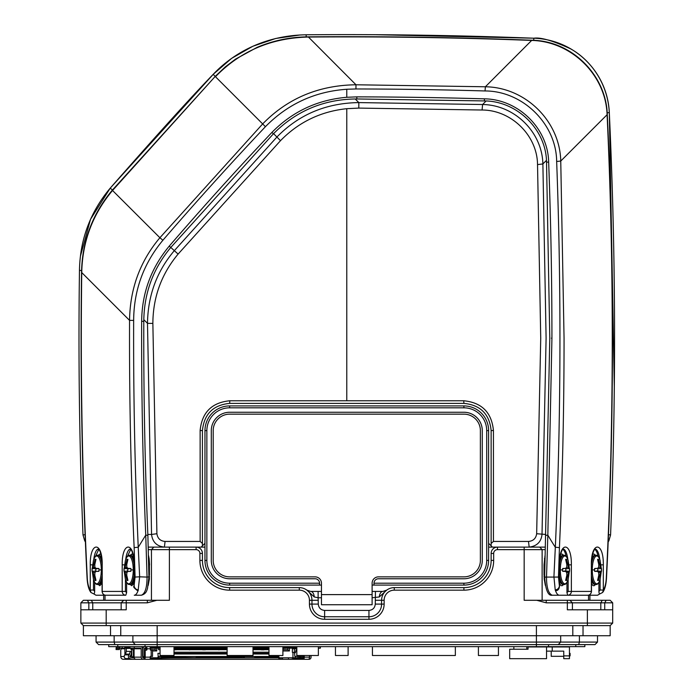 <?xml version="1.0" encoding="UTF-8"?>
<svg xmlns="http://www.w3.org/2000/svg" width="694" height="694" viewBox="0 0 694 694"><rect width="100%" height="100%" fill="white"/><g stroke="black" fill="none" stroke-linecap="round" stroke-linejoin="round"><path stroke-width="1.04" d="M101.463 557.004L97.75 555.339A14.565 4.745 90 0 1 102.061 563.866M92.085 568.473L95.807 568.794A9.638 3.14 -90 0 0 95.789 569.904A9.638 3.14 -90 0 0 95.807 571.015L92.085 571.327A10.61 3.453 90 0 1 92.05 569.904A10.61 3.453 90 0 1 92.085 568.473L93.178 567.25L95.043 559.39A10.61 3.453 90 0 1 95.824 559.338A10.61 3.453 90 0 1 95.972 559.39L94.783 564.621L94.905 567.25L95.998 568.36L98.93 568.473A10.61 3.453 90 0 1 98.964 569.904A10.61 3.453 90 0 1 98.93 571.327L95.998 571.44L94.905 572.559L94.783 575.187L95.972 580.41A10.61 3.453 90 0 1 95.824 580.462A10.61 3.453 90 0 1 95.512 580.505A10.61 3.453 90 0 1 95.043 580.41L93.178 572.559L92.085 571.327M102.07 575.881A14.565 4.745 90 0 1 97.75 584.461L98.748 584.461A14.565 4.745 90 0 0 102.07 580.279M97.75 555.339C96.171 554.94 94.74 556.64 93.456 560.44L93.456 560.44A13.906 4.528 90 0 1 98.427 556.961A13.906 4.528 90 0 1 101.298 569.904A13.906 4.528 90 0 1 98.427 582.847A13.906 4.528 90 0 1 93.456 579.369L93.456 579.369C94.74 583.16 96.171 584.86 97.75 584.461M92.554 571.44L95.807 571.015M93.178 572.559L95.017 572.429M93.777 575.187L94.783 575.17M95.043 580.41L95.902 580.184M95.998 571.44L98.938 571.171M95.998 568.36L98.938 568.638M95.902 559.624L95.043 559.39M93.777 564.621L94.783 564.638M93.178 567.25L95.017 567.371M92.554 568.36L97.464 568.499M95.807 568.794L97.229 568.794M498.439 646.635L498.439 655.5L478.418 655.5L478.418 646.635M381.466 605.992L381.605 600.293A12.665 12.665 0 0 1 394.27 587.627L463.913 587.627A27.222 27.222 0 0 0 491.135 560.405L491.135 553.439A6.333 6.333 0 0 1 497.468 547.106L492.402 547.106L491.135 545.84L492.402 547.106L488.602 547.106L492.402 547.106M321.461 591.427L310.695 591.427L306.895 590.16L314.269 596.961L318.121 597.76L318.294 604.092C318.685 607.918 320.802 610.026 324.627 610.425L368.948 610.425L368.948 616.758L324.627 616.758A12.665 12.665 0 0 1 311.962 604.092L318.294 604.092M368.948 610.425C372.765 610.026 374.881 607.918 375.272 604.092L375.445 591.427L372.114 591.427M318.121 591.427L318.121 597.76L321.461 597.76M372.114 597.76L379.297 596.961L386.671 590.16L382.871 591.427L375.445 591.427M310.695 591.427A6.333 3.6 90 0 1 314.269 596.961M379.297 596.961A6.333 3.6 -90 0 1 382.871 591.427M133.413 557.004L129.7 555.339A14.565 4.745 90 0 1 134.011 563.866M124.035 568.473L127.757 568.794A9.638 3.14 -90 0 0 127.739 569.904A9.638 3.14 -90 0 0 127.757 571.015L124.035 571.327A10.61 3.453 90 0 1 124 569.904A10.61 3.453 90 0 1 124.035 568.473L125.128 567.25L126.993 559.39A10.61 3.453 90 0 1 127.774 559.338A10.61 3.453 90 0 1 127.922 559.39L126.724 564.621L126.855 567.25L127.948 568.36L130.88 568.473A10.61 3.453 90 0 1 130.914 569.904A10.61 3.453 90 0 1 130.88 571.327L127.948 571.44L126.855 572.559L126.724 575.187L127.922 580.41A10.61 3.453 90 0 1 127.774 580.462A10.61 3.453 90 0 1 127.453 580.505A10.61 3.453 90 0 1 126.993 580.41L125.128 572.559L124.035 571.327M134.02 575.881A14.565 4.745 90 0 1 129.7 584.461L130.698 584.461A14.565 4.745 90 0 0 134.02 580.279M129.7 555.339C128.121 554.94 126.69 556.64 125.406 560.44L125.406 560.44A13.906 4.528 90 0 1 130.377 556.961A13.906 4.528 90 0 1 133.248 569.904A13.906 4.528 90 0 1 130.377 582.847A13.906 4.528 90 0 1 125.406 579.369L125.406 579.369C126.69 583.16 128.121 584.86 129.7 584.461M124.504 571.44L127.757 571.015M125.128 572.559L126.967 572.429M125.727 575.187L126.724 575.17M126.993 580.41L127.852 580.184M127.948 571.44L130.888 571.171M127.948 568.36L130.888 568.638M127.852 559.624L126.993 559.39M125.727 564.621L126.724 564.638M125.128 567.25L126.967 567.371M124.504 568.36L129.414 568.499M127.757 568.794L129.179 568.794M253.015 646.635L253.015 655.5L227.12 655.5L227.12 646.635M569.453 653.349L570.086 653.349L570.086 655.882L569.453 655.882L569.453 646.955L528.047 646.955L528.047 649.237L526.781 649.237L526.781 646.635M552.233 646.955L552.233 651.137L546.534 651.137L546.534 646.955M563.754 655.882L563.754 658.667L569.453 658.667L569.453 655.882L563.754 655.882L563.754 651.137L552.233 651.137M528.047 649.237L509.682 649.237L509.682 658.667L546.534 658.667L546.534 651.137M563.754 656.324L551.218 656.324L551.218 651.137M513.864 649.237L513.864 646.635M282.9 646.635L282.9 655.5L268.977 655.5L268.977 646.635M372.114 594.611L372.114 583.194A6.333 6.333 0 0 1 378.438 576.87L463.913 576.87A16.465 16.465 0 0 0 480.378 560.405L480.378 430.61A16.465 16.465 0 0 0 463.913 414.153L229.653 414.153A16.465 16.465 0 0 0 213.197 430.61L213.197 560.405A16.465 16.465 0 0 0 229.653 576.87L315.128 576.87A6.333 6.333 0 0 1 321.461 583.194L321.461 604.734L372.114 604.734L372.114 594.611L321.461 594.611M591.505 563.866A14.565 4.745 -90 0 1 595.825 555.339L594.827 555.339A14.565 4.745 -90 0 0 591.887 558.462M594.637 571.327A10.61 3.453 -90 0 1 594.611 569.904A10.61 3.453 -90 0 1 594.637 568.473L597.577 568.36L598.662 567.25L598.792 564.621L597.595 559.39A10.61 3.453 -90 0 1 597.742 559.338A10.61 3.453 -90 0 1 598.063 559.295A10.61 3.453 -90 0 1 598.523 559.39L600.397 567.25L601.481 568.473A10.61 3.453 -90 0 1 601.516 569.904A10.61 3.453 -90 0 1 601.481 571.327L600.397 572.559L598.523 580.41A10.61 3.453 -90 0 1 597.742 580.462A10.61 3.453 -90 0 1 597.595 580.41L598.792 575.187L598.662 572.559L597.577 571.44L594.637 571.327M591.496 581.815L594.827 584.461L595.825 584.461A14.565 4.745 -90 0 1 591.496 575.881M595.825 584.461C597.395 584.86 598.827 583.16 600.119 579.369L600.119 579.369A13.906 4.528 -90 0 1 595.14 582.847A13.906 4.528 -90 0 1 592.268 569.904A13.906 4.528 -90 0 1 595.14 556.961A13.906 4.528 -90 0 1 600.119 560.44L600.119 560.44C598.827 556.64 597.395 554.94 595.825 555.339M601.481 571.327L597.76 571.015A9.638 3.14 90 0 0 597.76 568.794L601.481 568.473M601.013 568.36L597.76 568.794M600.397 567.25L598.549 567.371M599.798 564.621L598.792 564.638M598.523 559.39L597.664 559.624M597.577 568.36L594.637 568.638M597.577 571.44L594.637 571.171M597.664 580.184L598.523 580.41M599.798 575.187L598.792 575.17M600.397 572.559L598.549 572.429M601.013 571.44L596.103 571.309M597.76 571.015L596.337 571.015M174.003 646.635L174.003 655.5L160.071 655.5L160.071 646.635M491.135 545.84L491.135 543.463L493.434 541.441L493.434 430.462C491.664 412.436 481.757 402.529 463.722 400.759L229.844 400.759C211.826 402.52 201.928 412.418 200.132 430.462L202.431 430.61L202.431 545.84L202.431 430.61C204.071 414.075 213.145 405.001 229.653 403.388L463.913 403.388C480.439 405.018 489.513 414.092 491.135 430.61L491.135 545.84L488.602 543.307L489.235 543.94L488.602 544.573L489.235 543.94M204.331 543.94L204.964 544.573L204.331 543.94L204.947 543.333L201.165 547.106L164.4 547.106C156.775 546.256 152.489 542.031 151.552 534.449L156.905 533.721L152.862 323.404C153.027 297.206 161.442 274.095 178.106 254.082L280.497 140.674C298.663 122.092 320.767 111.43 346.783 108.689L358.789 108.091L482.087 110.016C511.157 109.99 537.286 135.365 537.529 164.591L540.73 338.178L536.662 533.721C535.976 538.44 533.252 541.016 528.498 541.441L493.434 541.441M147.839 534.449L151.552 534.449L147.492 323.343C147.909 295.54 156.809 271.371 174.177 250.829L276.941 137.004C298.888 114.51 326.18 103.033 358.833 102.591L482.59 104.516C514.514 104.959 542.153 132.007 542.881 163.949L546.1 338.178L542.014 534.449C541.155 541.936 536.878 546.161 529.175 547.106L528.498 541.441M614.311 386.454L609.315 112.515C607.45 72.141 574.849 39.653 533.886 38.205L375.428 34.7M608.473 534.666L610.573 534.961L608.864 540.817L608.248 540.114M608.178 541.875L608.864 540.817M610.573 534.961C616.272 393.975 615.856 253.163 609.306 112.515C607.458 79.602 587.081 57.845 570.529 48.806C552.849 40.677 540.635 37.146 533.886 38.213C458.222 35.299 382.307 34.153 306.132 34.778C258.636 35.628 228.543 58.096 213.205 74.345L110.216 188.143L90.515 219.313L80.443 256.077M300.094 34.969L275.761 38.474L252.868 46.255L231.64 58.339L213.188 74.336C189.583 98.826 155.256 136.761 110.225 188.152C90.272 212.034 80.018 239.465 79.463 270.426C78.24 358.902 79.42 447.083 83.002 534.961L85.093 534.666M85.319 540.114L84.711 540.817L85.397 541.875M84.711 540.817L83.002 534.961M164.4 547.106L165.068 541.441L200.132 541.441L202.431 543.463M202.431 545.84L201.165 547.106M536.662 533.721L545.727 534.449M156.905 533.721C157.599 538.44 160.314 541.008 165.068 541.441M200.132 430.462L200.132 541.441M537.529 164.591L542.881 163.949L546.438 160.392M482.087 110.016L482.59 104.516L486.104 101.012M358.789 108.091L358.833 102.591L355.215 98.964M143.823 319.674L147.492 323.343L152.862 323.404M318.355 646.635L318.355 655.5L296.832 655.5L296.832 646.635M335.454 646.635L335.454 655.5L348.11 655.5L348.11 646.635M559.416 564.838L559.546 586.196L559.416 564.838C559.078 541.155 571.709 541.146 571.37 564.838L571.37 591.427L591.357 591.427L591.357 564.838C591.028 541.155 603.659 541.146 603.32 564.838L603.32 590.03L602.626 592.494C604.743 589.779 606.036 585.059 606.487 578.336A3.8 0.547 -177.1 0 0 606.287 578.145C610.278 498.63 612.264 418.638 612.264 338.178C612.264 263.312 610.538 188.829 607.085 114.718C605.819 75.117 571.596 41.362 531.717 40.426C457.476 37.58 382.993 36.452 308.257 37.051C271.267 37.927 240.332 51.156 215.461 76.713L262.67 123.922C287.62 98.322 318.728 85.267 355.979 84.772L485.366 86.776C525.384 87.279 559.876 121.051 560.752 161.051L564.057 338.178C564.057 408.367 562.513 478.235 559.425 547.783L558.479 577.061L559.416 586.196C558.826 588.408 557.482 589.631 555.374 589.883A2.533 0.824 86.5 0 0 556.024 590.655L556.024 590.655C557.924 590.62 559.104 589.137 559.546 586.196M606.287 578.145C605.957 583.654 604.96 587.61 603.32 590.03L600.102 590.03L598.905 591.409L598.905 582.257M555.833 590.655L555.226 589.891C556.354 593.37 557.716 595.148 559.312 595.226L597.595 595.226L600.041 593.752C599.399 594.168 599.017 593.387 598.905 591.409M559.425 547.783A3.8 0.486 -177.5 0 0 555.33 547.28L553.925 576.818L555.226 589.891M346.783 89.257L346.783 97.281C317.41 99.823 292.434 111.543 271.875 132.45A1493.115 652.768 -48.4 0 0 169.258 246.101C151.101 267.962 141.906 293.05 141.663 321.339A1545.928 503.306 -90 0 0 145.74 535.117L138.245 547.28A1547.525 503.827 90 0 1 133.656 320.411C133.847 290.17 143.597 263.442 162.899 240.245A1495.908 653.991 131.6 0 1 265.42 126.698C287.724 104.005 314.842 91.521 346.783 89.257L355.961 88.962A1554.213 506.004 180 0 1 485.037 90.957C522.608 90.905 556.362 123.87 556.657 161.476A1547.525 503.827 -90 0 1 559.945 338.178A1547.525 503.827 -90 0 1 555.33 547.28A371.784 351.528 90 0 1 547.835 535.126L546.516 577.087L558.479 577.061M559.312 595.226L552.216 595.226C548.087 596.025 545.562 589.987 544.651 577.13L546.516 577.087C546.534 587.601 548.434 593.648 552.216 595.226L590.134 595.226M566.955 592.693L567.779 595.226A3.8 3.591 90 0 0 571.37 591.427L568.152 591.427L566.955 592.693L566.955 582.257M566.174 556.484A15.832 5.153 90 0 0 562.799 549.31M545.822 535.43L547.835 535.126L551.93 338.178A1545.928 503.306 90 0 0 548.659 162.249C548.13 128.243 518.01 99.129 484.299 98.834A1552.816 505.544 0 0 0 356.846 96.865L356.82 98.774M346.783 97.281L356.846 96.865M355.961 88.962L355.979 84.772L308.231 36.843C383.019 36.253 457.563 37.381 531.864 40.226L485.366 86.776L485.037 90.957M598.124 556.484A15.832 5.153 90 0 0 594.749 549.31M595.4 584.461A10.766 3.505 -90 0 1 593.752 585.727A10.766 3.505 -90 0 1 591.496 583.22M592.555 554.723A10.766 3.505 -90 0 1 593.752 554.072A10.766 3.505 -90 0 1 595.4 555.339M563.45 584.461A10.766 3.505 -90 0 1 561.802 585.727A10.766 3.505 -90 0 1 559.546 583.22M560.605 554.723A10.766 3.505 -90 0 1 561.802 554.072A10.766 3.505 -90 0 1 563.45 555.339M544.851 579.932L544.443 564.847L545.102 557.646M87.08 578.336A3.8 0.547 -2.9 0 1 87.279 578.145C87.618 583.654 88.606 587.618 90.255 590.03L90.949 592.494C88.823 589.796 87.539 585.077 87.08 578.336C82.005 476.952 80.157 375.003 81.536 272.516L81.745 272.569C82.378 241.547 92.658 214.168 112.593 190.434L215.253 76.375L225.394 66.806L235.596 59.085L257.162 47.331C273.497 40.469 290.517 36.973 308.231 36.843M94.67 582.257L94.67 591.409L93.473 590.03L90.255 590.03L90.255 564.838C89.916 541.155 102.547 541.146 102.209 564.838L102.209 591.427L122.205 591.427L122.205 564.838C121.866 541.155 134.497 541.146 134.159 564.838L134.02 586.196L135.096 577.061L134.15 547.783C130.802 472.328 129.266 396.517 129.552 320.368C130.004 288.704 140.119 261.161 159.898 237.738L112.272 190.217L215.253 76.375M134.15 547.783A3.8 0.486 -2.5 0 1 138.245 547.28L139.641 576.818L147.05 577.087L145.74 535.117L147.874 535.326C144.907 464.277 143.545 392.951 143.797 321.322L141.663 321.339M94.67 591.409C94.549 593.387 94.176 594.168 93.534 593.752L95.98 595.226L125.796 595.226L126.62 592.693L125.423 591.427L125.423 579.421M134.159 564.838L134.159 586.196C134.749 588.408 136.093 589.631 138.201 589.883L139.641 576.818L135.096 577.061M148.603 557.403A16.309 5.309 90 0 1 148.759 558.41L148.742 564.864M134.02 586.196C133.005 586.699 134.185 588.182 137.551 590.655L137.551 590.655A2.533 0.824 -86.5 0 0 138.201 589.883L137.638 590.646M130.767 549.31L127.392 556.484M126.62 582.257L126.62 592.693M125.423 591.427L122.205 591.427A3.8 3.591 -90 0 0 125.796 595.226L103.441 595.226M147.874 535.326L148.924 577.139L147.518 588.373C146.894 589.857 146.59 593.864 141.35 595.226L134.263 595.226C135.851 595.157 137.212 593.379 138.34 589.891M98.817 549.31L95.442 556.484M148.906 574.97L148.984 579.395A2.533 0.651 5.2 0 0 149.375 579.1L148.759 558.41A2.533 0.946 -7.9 0 1 149.158 558.835L148.559 555.634M130.125 555.339L131.773 554.072L132.97 554.723M134.02 583.229L131.773 585.727L130.125 584.461M98.175 555.339L99.823 554.072L101.02 554.723M102.07 583.229L99.823 585.727L98.175 584.461M148.716 579.924L148.984 579.395A16.309 5.309 90 0 1 148.776 581.234M141.35 595.226C145.133 593.656 147.033 587.61 147.05 577.087L149.522 576.783M229.653 585.094L229.653 583.194A22.789 22.789 0 0 1 206.864 560.405L206.864 430.61A22.789 22.789 0 0 1 229.653 407.82L229.653 405.921A24.689 24.689 0 0 0 204.964 430.61L204.964 560.405A24.689 24.689 0 0 0 229.653 585.094L321.461 585.094M372.114 585.094L374.005 585.094L374.005 583.194A4.433 4.433 0 0 1 378.438 578.77L463.913 578.77A18.365 18.365 0 0 0 482.278 560.405L482.278 430.61A18.365 18.365 0 0 0 463.913 412.253L229.653 412.253A18.365 18.365 0 0 0 211.297 430.61L211.297 560.405A18.365 18.365 0 0 0 229.653 578.77L315.128 578.77A4.433 4.433 0 0 1 319.561 583.194L319.561 585.094M374.005 585.094L463.913 585.094A24.689 24.689 0 0 0 488.602 560.405L488.602 430.61A24.689 24.689 0 0 0 463.913 405.921L463.913 407.82A22.789 22.789 0 0 1 486.711 430.61L486.711 560.405A22.789 22.789 0 0 1 463.913 583.194L463.913 585.094M229.653 583.194L319.561 583.194M374.005 583.194L463.913 583.194M229.653 407.82L463.913 407.82M229.653 405.921L463.913 405.921M610.165 625.615L610.165 635.747L83.401 635.747L83.401 625.615L610.165 625.615L612.698 623.082L612.698 609.792L612.698 623.082L80.868 623.082L83.401 625.615M132.892 635.747L132.892 642.08L157.165 642.08L157.165 625.615L536.41 625.615L536.41 642.08L560.674 642.08L560.674 635.747M455.351 646.635L455.351 655.5L372.435 655.5L372.435 646.635M108.724 644.613L108.724 646.635L584.842 646.635L584.842 644.613M87.383 600.293L126.23 600.293L126.23 602.826L88.841 602.826L87.383 600.293L83.401 600.293L80.868 602.826L80.868 609.792L126.23 609.792L126.23 602.826L147.345 602.826L156.827 600.293L169.397 600.293L169.397 549.639L196.098 549.639A3.8 3.8 0 0 1 199.898 553.439L199.898 560.405A29.755 29.755 0 0 0 229.653 590.16L299.296 590.16A10.132 10.132 0 0 1 309.429 600.293L309.429 604.092A15.199 15.199 0 0 0 324.627 619.282L368.948 619.282A15.199 15.199 0 0 0 384.138 604.092L384.138 600.293A10.132 10.132 0 0 1 394.27 590.16L463.913 590.16A29.755 29.755 0 0 0 493.668 560.405L493.668 553.439A3.8 3.8 0 0 1 497.468 549.639L524.17 549.639L524.17 600.293L569.878 600.293L572.411 602.826L567.345 602.826L567.345 609.792L612.698 609.792L612.698 602.826L610.165 600.293L606.183 600.293L604.726 602.826L612.698 602.826M148.308 547.106L153.834 547.106L151.439 549.639L148.386 549.639M151.439 600.293L151.439 549.639L169.397 549.639L169.397 547.106L153.834 547.106M169.397 547.106L196.098 547.106A6.333 6.333 0 0 1 202.431 553.439L202.431 560.405A27.222 27.222 0 0 0 229.653 587.627L299.296 587.627A12.665 12.665 0 0 1 311.962 600.293L311.962 604.092L309.429 604.092M204.964 547.106L196.098 547.106L196.098 549.639M497.468 549.639L497.468 547.106L524.17 547.106L524.17 549.639L545.18 549.639M542.127 600.293L542.127 549.639L539.732 547.106L524.17 547.106M539.732 547.106L545.267 547.106M536.748 600.293L546.221 602.826L567.345 602.826L567.345 600.293M126.23 600.293L156.827 600.293M569.878 600.293L606.183 600.293M103.658 595.226L103.658 600.293M589.909 600.293L589.909 595.226M375.272 604.092L381.605 604.092A12.665 12.665 0 0 1 368.948 616.758L368.948 619.282M123.697 600.293L121.164 602.826L121.164 609.792M80.868 602.826L88.841 602.826L88.841 609.792M604.726 609.792L604.726 602.826L572.411 602.826L572.411 609.792M80.868 609.792L80.868 623.082M157.165 642.08L536.41 642.08L536.41 644.613L157.165 644.613L157.165 642.08M157.165 646.635L157.165 644.613L135.321 644.613L132.892 642.08L114.154 642.08L114.154 635.747M96.067 635.747L96.067 642.08L114.154 642.08L114.874 644.613L135.321 644.613M597.508 635.747L597.508 642.08L594.975 644.613L597.508 642.08L560.674 642.08L558.254 644.613L594.975 644.613M96.067 642.08L98.6 644.613L114.874 644.613M536.41 646.635L536.41 644.613L558.254 644.613M559.555 563.866A14.565 4.745 -90 0 1 563.875 555.339L562.877 555.339A14.565 4.745 -90 0 0 559.937 558.462M562.695 571.327A10.61 3.453 -90 0 1 562.661 569.904A10.61 3.453 -90 0 1 562.695 568.473L565.627 568.36L566.712 567.25L566.842 564.621L565.645 559.39A10.61 3.453 -90 0 1 565.792 559.338A10.61 3.453 -90 0 1 566.113 559.295A10.61 3.453 -90 0 1 566.582 559.39L568.447 567.25L569.531 568.473A10.61 3.453 -90 0 1 569.566 569.904A10.61 3.453 -90 0 1 569.531 571.327L568.447 572.559L566.582 580.41A10.61 3.453 -90 0 1 565.792 580.462A10.61 3.453 -90 0 1 565.645 580.41L566.842 575.187L566.712 572.559L565.627 571.44L562.695 571.327M559.546 581.815L562.877 584.461L563.875 584.461A14.565 4.745 -90 0 1 559.546 575.881M563.875 584.461C565.445 584.86 566.877 583.16 568.169 579.369L568.169 579.369A13.906 4.528 -90 0 1 563.19 582.847A13.906 4.528 -90 0 1 560.318 569.904A13.906 4.528 -90 0 1 563.19 556.961A13.906 4.528 -90 0 1 568.169 560.44L568.169 560.44C566.877 556.64 565.445 554.94 563.875 555.339M569.531 571.327L565.81 571.015A9.638 3.14 90 0 0 565.81 568.794L569.531 568.473M569.063 568.36L565.81 568.794M568.447 567.25L566.599 567.371M567.848 564.621L566.842 564.638M566.582 559.39L565.714 559.624M565.627 568.36L562.687 568.638M565.627 571.44L562.687 571.171M565.714 580.184L566.582 580.41M567.848 575.187L566.842 575.17M568.447 572.559L566.599 572.429M569.063 571.44L564.153 571.309M565.81 571.015L564.387 571.015M124.191 656.515L120.773 656.515A2.785 2.585 -90 0 0 123.35 659.3L136.779 659.3M278.771 659.3L303.139 659.3L303.139 658.415L293.397 658.415L291.211 657.782L161.338 658.033M146.148 646.635A2.151 0.807 90 0 1 146.955 648.786L146.955 649.549A0.633 0.59 -90 0 1 146.365 650.183L145.783 650.183A0.633 0.59 90 0 0 145.193 650.816L145.193 657.149A2.151 0.807 90 0 1 144.387 659.3L148.915 659.3M152.524 650.052L152.524 656.385L151.179 656.385L151.179 650.052L152.524 650.052M205.485 649.679L202.665 649.801L205.363 649.801M176.137 649.679L174.003 649.801L175.972 649.801M160.071 653.349L157.937 653.349L158.249 657.018M268.977 653.349L253.015 653.349M227.12 653.349L174.003 653.349M157.998 657.782L158.969 656.515L278.788 656.515L278.788 655.5M268.977 652.213L253.015 652.213M227.12 652.213L174.003 652.213M157.937 657.018L158.987 656.515M261.256 649.679L263.746 649.801M261.369 649.801L264.024 649.801M162.092 655.5L162.092 656.515M278.867 656.515L278.867 655.5M158.527 648.153L158.527 649.679L160.071 649.679M152.524 650.946L156.766 650.946L156.766 648.153M292.955 652.334L292.955 657.782M294.403 652.334L294.403 648.786L292.365 648.786L292.365 652.334L295.228 652.586M294.95 648.153L294.95 648.786M282.9 650.946L289.433 650.946L289.433 648.153M218.671 649.679A1.9 0.711 -90 0 0 218.922 649.801A1.9 0.711 -90 0 0 219.183 649.679M189.315 649.679A1.9 0.711 -90 0 0 189.575 649.801A1.9 0.711 -90 0 0 189.826 649.679M278.788 656.515L278.971 657.782L257.049 657.782L257.873 657.149L278.997 657.149M174.003 649.679L227.12 649.679M253.015 649.679L268.977 649.679M185.766 656.515A1.9 0.711 90 0 1 185.098 657.782L198.345 657.782L199.169 657.149L241.434 657.149L241.781 657.782L254.368 657.782A1.9 0.711 -90 0 0 255.036 656.515M241.434 656.515L241.781 657.782L198.345 657.782L198.345 656.515M244.47 656.515A1.9 0.711 90 0 1 243.802 657.782L257.049 657.782L257.049 656.515M161.155 657.782L161.607 656.515M161.607 657.149L195.665 657.782A1.9 0.711 -90 0 0 196.333 656.515M182.73 656.515L183.095 657.73M150.208 658.415L183.077 657.782M318.355 648.153L320.376 648.153L320.376 647.12M116.583 647.051A2.151 0.807 90 0 1 116.731 646.817A2.151 0.807 90 0 1 117.052 646.635L116.705 647.016A1.77 0.668 -90 0 0 116.436 647.172A1.77 0.668 -90 0 0 116.176 647.702L116.054 649.549L119.351 649.549L119.871 648.153M116.184 649.549L116.705 648.153L122.196 648.153L122.196 646.635M130.88 646.635L129.318 647.398L129.318 648.153L140.604 648.153A0.633 0.59 -90 0 1 141.194 648.786L141.194 657.149L134.072 657.149L134.072 648.786A0.633 0.59 90 0 0 133.491 648.153M129.318 648.153L125.05 648.153L124.903 646.635L125.05 647.398L129.318 647.398M124.773 647.12L125.05 648.153M142.6 656.767L143.537 656.767L142.955 656.134L142.955 648.786A2.151 1.995 90 0 1 144.951 646.635M144.361 648.786L146.261 648.786L145.801 650.183A0.633 0.59 90 0 0 146.382 649.549L146.148 648.153L144.951 648.153A0.633 0.59 -90 0 0 144.361 648.786L144.361 656.767L143.537 656.767M300.745 655.5L300.745 656.385L294.846 656.385L294.551 653.219L295.436 652.586L296.026 650.052L296.832 650.052M320.099 647.398L320.255 646.635M116.705 647.016L119.724 647.016L119.724 648.153M120.504 646.635L119.724 647.016M300.745 656.385L304.276 656.385L304.276 657.149A2.151 0.807 90 0 1 303.469 659.3L309.082 659.3A2.151 1.995 -90 0 0 311.077 657.149L311.077 655.5M140.604 646.635A2.151 1.995 -90 0 1 142.6 648.786L142.6 657.149A0.633 0.59 -90 0 0 143.19 657.782L144.005 657.782L144.005 659.3L143.19 659.3A2.151 1.995 -90 0 1 141.194 657.149M145.783 650.183L145.211 650.183A0.633 0.59 -90 0 0 144.621 650.816L145.193 650.816M144.387 659.3L149.557 659.3A2.151 0.807 -90 0 0 150.364 657.149L150.364 656.385L150.98 656.385M150.32 648.153L160.071 648.153M174.003 648.153L227.12 648.153M253.015 648.153L268.977 648.153M282.9 648.153L296.832 648.153M309.671 655.5L309.671 657.149A0.633 0.59 90 0 1 309.42 657.66M120.851 648.153A0.633 0.59 -90 0 1 121.433 648.786L120.773 649.801L120.773 656.515M124.894 654.867L124.894 648.786A0.633 0.59 90 0 0 124.313 648.153L122.196 648.153M147.675 659.3L137.178 659.3M142.391 659.3L136.067 659.3A2.151 1.995 90 0 1 134.072 657.149M127.479 659.3A2.785 2.585 -90 0 1 125.814 658.641M149.219 659.3L278.815 659.3L278.858 658.033M303.469 659.3L308.639 659.3A2.151 0.807 -90 0 0 309.446 657.149L309.446 655.5M124.313 646.635A2.151 1.995 -90 0 1 124.868 646.721M126.221 648.153A2.151 1.995 -90 0 1 126.308 648.786L126.308 651.38M150.364 656.385L151.179 656.385M150.364 650.052L150.364 648.786A2.151 0.807 -90 0 0 149.557 646.635M144.005 657.782L144.621 657.149L144.621 650.816M296.832 647.528L282.9 647.528M268.977 647.528L253.015 647.528M227.12 647.528L174.003 647.528M160.071 647.528L150.208 647.528M303.139 658.415L303.712 656.385M302.905 657.782L291.211 657.782M295.228 656.385L295.228 657.782M299.366 657.782L299.452 656.385M299.452 657.27L300.606 656.385M131.426 657.53L133.43 657.53L131.782 656.264L131.782 649.679L133.43 649.679L133.43 657.791L132.363 657.782A1.267 1.171 -90 0 1 132.025 657.721L130.186 657.123A0.633 0.59 -90 0 1 129.978 656.03L130.602 655.466A1.77 1.64 90 0 0 131.157 654.477L131.548 651.683L130.403 651.38L129.075 654.867A2.151 1.995 90 0 0 129.778 658.571L131.608 659.179A2.785 2.585 90 0 0 132.363 659.3M133.43 657.791L134.168 657.791M303.139 659.3L304.25 659.3M128.19 659.3A2.785 2.585 -90 0 1 127.436 659.179L125.597 658.571A2.151 1.995 -90 0 1 124.903 654.867L125.605 654.112L129.787 654.112M125.605 654.112L126.23 651.38L130.403 651.38M160.678 657.782L150.32 657.782M133.43 649.679L134.072 649.679M145.801 650.052L144.361 650.052M146.356 649.046L146.356 649.74M145.766 648.153L145.766 646.635M298.03 656.385L298.03 657.782M294.403 648.786L296.832 648.786M303.66 657.53L299.366 657.53M129.821 656.264L131.782 656.264M142.712 657.53L144.578 657.53M131.782 649.679L131.071 649.679L131.071 648.413L126.273 648.413M154.502 648.153L150.346 648.413M156.766 650.946L155.118 649.679L150.364 649.679M282.9 648.413L287.177 648.153M289.433 650.946L287.784 649.679L282.9 649.679M131.895 649.679L131.895 648.413L133.959 648.413M155.118 649.679L155.118 648.153M287.784 649.679L287.784 648.153M98.748 555.339A14.565 4.745 90 0 1 101.68 558.462M93.456 560.44L92.05 569.904L93.456 579.369M101.298 569.904L98.964 569.904M324.627 619.282L324.627 610.425M309.429 600.293L318.294 600.293M375.272 600.293L384.138 600.293M130.698 555.339A14.565 4.745 90 0 1 133.63 558.462M125.406 560.44L124 569.904L125.406 579.369M133.248 569.904L130.914 569.904M594.827 584.461A14.565 4.745 -90 0 1 591.496 580.279M600.119 579.369L601.516 569.904L600.119 560.44M592.268 569.904L594.611 569.904M463.722 400.759L463.913 403.388M607.189 112.862L609.306 112.515M533.617 40.313L533.886 38.213M306.132 34.778L306.193 36.869M346.783 400.759L346.783 108.689M215.201 76.435L213.205 74.345M112.463 190L110.225 188.152M81.58 270.53L79.463 270.426M229.653 403.388L229.844 400.759M493.434 430.462L491.135 430.61M178.106 254.082L170.793 247.446M280.497 140.674L273.566 133.63M606.487 578.336C610.477 498.752 612.472 418.699 612.472 338.178C612.472 263.252 610.746 188.707 607.285 114.536A3.8 0.512 177.3 0 1 607.085 114.718L560.752 161.051L556.657 161.476M87.279 578.145C82.213 476.839 80.365 374.977 81.745 272.569L129.552 320.368L133.656 320.411M591.357 591.427L591.496 591.427C591.115 593.856 589.865 595.122 587.766 595.226A3.8 3.591 -90 0 0 591.357 591.427M591.496 591.427L591.357 564.838M571.37 564.838L569.167 564.838M568.152 579.421L568.152 591.427M563.112 549.015A15.832 5.153 -90 0 1 567.839 559.468M603.32 564.838L601.117 564.838M600.102 579.421L600.102 590.03M595.062 549.015A15.832 5.153 -90 0 1 599.789 559.468M546.525 162.084L549.795 338.178L544.651 577.13M484.507 100.804L484.299 98.834M548.659 162.249L546.62 162.014M143.667 321.313L143.797 321.322C143.996 293.475 152.984 268.864 170.759 247.498L273.462 133.751C296.39 110.728 324.176 99.129 356.82 98.956L484.438 100.934C516.995 101.003 546.221 129.5 546.525 162.066M551.452 338.178L551.93 338.178M544.669 574.97L544.018 574.97L544.027 564.855L545.016 555.634M544.027 564.855L544.807 564.864M544.755 577.139L544.053 576.783L544.157 574.97M265.42 126.698L262.67 123.922L159.898 237.738L162.899 240.245M544.183 576.688L544.2 579.1A2.533 0.651 -5.2 0 0 544.582 579.403A16.309 5.309 -90 0 0 544.79 581.242M544.408 558.835A2.533 0.946 -172.1 0 1 544.816 558.41A16.309 5.309 -90 0 1 544.972 557.403M544.322 578.865A2.533 0.651 -5.2 0 0 544.2 579.1L545.337 585.363M169.258 246.101L170.603 247.394M273.462 133.751L271.875 132.45M122.205 564.838L124.4 564.838M125.727 559.468A15.832 5.153 90 0 1 130.455 549.015M102.209 591.427A3.8 3.591 90 0 0 105.8 595.226C103.701 595.122 102.46 593.856 102.07 591.427L102.209 591.427M102.209 564.838L102.07 591.427M90.255 564.838L92.449 564.838M93.777 559.468A15.832 5.153 90 0 1 98.505 549.015M93.473 590.03L93.473 579.421M148.759 564.864L149.54 564.855L149.158 558.835M149.418 574.97L149.401 564.864M206.864 560.405L204.964 560.405M488.602 560.405L486.711 560.405M486.711 430.61L488.602 430.61M204.964 430.61L206.864 430.61M583.029 625.615L583.029 635.747M572.81 635.747L572.81 625.615M110.537 635.747L110.537 625.615M120.756 625.615L120.756 635.747M145.029 644.613L145.029 646.635M117.772 646.635L117.772 644.613M575.794 644.613L575.794 646.635M548.546 646.635L548.546 644.613M105.037 595.226L105.037 600.293M588.529 595.226L588.529 600.293M587.376 609.792L587.376 625.615M106.191 625.615L106.191 609.792M491.135 553.439L493.668 553.439M199.898 553.439L202.431 553.439M546.221 602.826L546.221 600.293M493.668 560.405L491.135 560.405M463.913 590.16L463.913 587.627M394.27 590.16L394.27 587.627M381.605 604.092L384.138 604.092M299.296 587.627L299.296 590.16M229.653 590.16L229.653 587.627M199.898 560.405L202.431 560.405M147.345 602.826L147.345 600.293M92.762 609.792L92.762 602.826L91.304 600.293M600.813 609.792L600.813 602.826L602.262 600.293M579.412 635.747L579.412 642.08L578.692 644.613M562.877 584.461A14.565 4.745 -90 0 1 559.546 580.279M568.169 579.369L569.566 569.904L568.169 560.44M560.318 569.904L562.661 569.904M296.512 648.153L296.512 648.786M280.298 657.791L280.298 659.3M268.977 653.982L253.015 653.982M227.12 653.982L174.003 653.982M199.169 657.149L199.169 656.515M241.781 656.515L241.781 657.339M243.802 656.515L243.802 657.782M257.873 657.149L257.873 656.515M183.077 656.515L183.077 657.339M185.098 656.515L185.098 657.782M174.003 648.664L227.12 648.664M253.015 648.664L268.977 648.664M197.183 657.782L197.183 656.515M198.007 657.782L198.007 656.515M242.978 657.782L242.978 656.515M255.886 657.782L255.886 656.515M256.711 657.782L256.711 656.515M184.274 657.782L184.274 656.515M268.977 648.413L253.015 648.413M227.12 648.413L174.003 648.413M119.689 648.404L116.514 648.404M134.072 648.786L141.194 648.786M303.46 655.5L303.46 656.385M304.276 657.149L309.671 657.149M121.433 648.786L124.894 648.786M279.162 659.3L279.162 657.791M279.326 659.3L279.326 657.791M293.397 659.3L293.397 658.415M158.969 658.415L158.969 659.3M145.193 657.149L150.364 657.149M134.263 648.153L134.263 646.635M146.955 649.549L146.382 649.549M146.955 648.786L150.364 648.786M288.452 657.782L288.452 659.3M282.484 657.782L282.484 659.3M281.799 659.3L281.799 657.782M131.608 659.179L127.436 659.179M125.597 658.571L129.778 658.571M129.075 654.867L124.903 654.867M129.7 654.303L125.527 654.303M102.07 581.815L98.748 584.461M307.963 590.811L306.939 590.195M386.636 590.195L385.604 590.811M134.02 581.815L130.698 584.461M592.103 557.004L594.827 555.339M559.546 564.838C560.041 549.631 563.545 548.911 563.172 548.98L562.999 549.006M591.496 564.838C591.991 549.631 595.495 548.911 595.114 548.98L594.949 549.006M531.864 40.226C572.342 40.807 606.244 75.715 607.285 114.536M599.729 593.943L602.626 592.494M81.536 272.516C82.092 241.443 92.337 214.012 112.272 190.217M130.576 549.006L131.348 550.169C131.669 550.463 133.795 554.497 134.02 564.838M98.626 549.006L99.407 550.169C99.719 550.463 101.845 554.497 102.07 564.838M93.846 593.943L90.949 592.494M148.23 585.363L149.375 579.1M560.153 557.004L562.877 555.339M218.246 649.679A1.9 1.9 0 0 0 219.608 649.679M188.889 649.679A1.9 1.9 0 0 0 190.251 649.679M241.824 657.539L241.824 656.515M183.129 657.539L183.129 656.515M161.338 657.782L161.338 659.3"/></g></svg>
